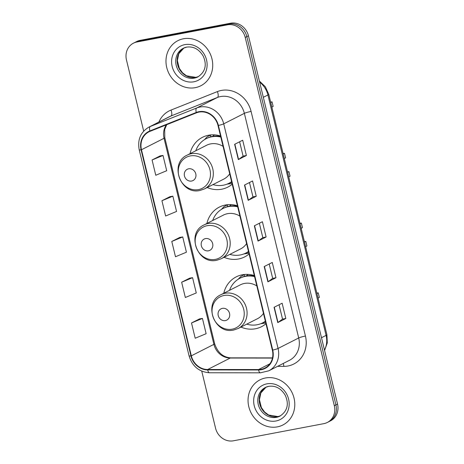 <?xml version="1.0" encoding="UTF-8"?>
<svg xmlns="http://www.w3.org/2000/svg" width="464" height="464" viewBox="0 0 464 464"><rect width="100%" height="100%" fill="white"/><g stroke="black" fill="none" stroke-linecap="round" stroke-linejoin="round"><path stroke-width="0.7" d="M254.313 275.546A27.939 25.236 -116.9 0 0 242.353 274.781A27.939 25.236 -116.9 0 0 236.228 276.869A27.939 25.236 -116.9 0 0 223.77 293.248M240.961 327.085A27.939 25.236 -116.9 0 0 255.409 328.773A27.939 25.236 -116.9 0 0 261.534 326.685A27.939 25.236 -116.9 0 0 265.971 323.739M244.644 274.468A27.939 25.236 -116.9 0 0 244.244 274.932M237.429 205.767A27.939 25.236 -116.9 0 0 225.469 205.007A27.939 25.236 -116.9 0 0 219.344 207.089A27.939 25.236 -116.9 0 0 206.892 223.468M224.083 257.311A27.939 25.236 -116.9 0 0 238.531 258.993A27.939 25.236 -116.9 0 0 244.656 256.911A27.939 25.236 -116.9 0 0 249.087 253.959M227.76 204.688A27.939 25.236 -116.9 0 0 227.366 205.152M220.551 135.993A27.939 25.236 -116.9 0 0 208.591 135.227A27.939 25.236 -116.9 0 0 202.466 137.315A27.939 25.236 -116.9 0 0 190.008 153.694M207.199 187.531A27.939 25.236 -116.9 0 0 221.647 189.219A27.939 25.236 -116.9 0 0 227.772 187.131A27.939 25.236 -116.9 0 0 232.209 184.185M210.882 134.908A27.939 25.236 -116.9 0 0 210.482 135.378M213.22 135.83A25.566 23.096 63.1 0 1 214.229 134.844M230.103 205.604A25.566 23.096 63.1 0 1 231.113 204.624M246.981 275.384A25.566 23.096 63.1 0 1 247.991 274.404M201.747 371.136L215.557 428.202A15.817 14.285 -116.9 0 0 233.386 440.8L323.866 423.644A15.817 14.285 -116.9 0 0 327.335 422.46L330.559 420.825A15.817 14.285 -116.9 0 0 337.531 404.04L248.443 35.798A15.817 14.285 -116.9 0 0 230.614 23.2L140.134 40.356A15.817 14.285 -116.9 0 0 136.665 41.54L135.053 42.357A15.817 14.285 -116.9 0 1 138.521 41.18A15.817 14.285 -116.9 0 0 135.053 42.357L133.441 43.175A15.817 14.285 -116.9 0 0 126.469 59.96L143.683 131.115M327.335 422.46A15.817 14.285 -116.9 0 0 334.306 405.681L245.218 37.439A15.817 14.285 -116.9 0 0 227.383 24.841L229.001 24.018L138.521 41.18L229.001 24.018A15.817 14.285 -116.9 0 1 246.831 36.615A15.817 14.285 -116.9 0 0 229.001 24.018L230.614 23.2M334.306 405.681L335.919 404.863L246.831 36.615L335.919 404.863A15.817 14.285 -116.9 0 1 328.947 421.643A15.817 14.285 -116.9 0 0 335.919 404.863L337.531 404.04M183.442 38.767A25.305 22.858 -116.9 0 0 177.892 40.652A25.305 22.858 -116.9 0 0 167.678 70.598A25.305 22.858 -116.9 0 0 195.269 87.661A25.305 22.858 -116.9 0 0 200.813 85.77A25.305 22.858 -116.9 0 0 211.033 55.831A25.305 22.858 -116.9 0 0 183.442 38.767A25.305 22.858 -116.9 0 0 177.892 40.652A25.305 22.858 -116.9 0 0 167.678 70.598A25.305 22.858 -116.9 0 0 195.269 87.661A25.305 22.858 -116.9 0 0 200.813 85.77A25.305 22.858 -116.9 0 0 211.033 55.831A25.305 22.858 -116.9 0 0 183.442 38.767M265.507 377.98A25.305 22.858 -116.9 0 0 259.956 379.865A25.305 22.858 -116.9 0 0 249.742 409.805A25.305 22.858 -116.9 0 0 277.333 426.874A25.305 22.858 -116.9 0 0 282.878 424.983A25.305 22.858 -116.9 0 0 293.097 395.044A25.305 22.858 -116.9 0 0 265.507 377.98A25.305 22.858 -116.9 0 0 259.956 379.865A25.305 22.858 -116.9 0 0 249.742 409.805A25.305 22.858 -116.9 0 0 277.333 426.874A25.305 22.858 -116.9 0 0 282.878 424.983A25.305 22.858 -116.9 0 0 293.097 395.044A25.305 22.858 -116.9 0 0 265.507 377.98M198.998 112.097A16.866 15.237 63.1 0 1 218.022 125.535L272.356 350.152A16.866 15.237 63.1 0 1 264.921 368.051A16.866 15.237 63.1 0 1 258.541 369.559L207.669 369.512A16.866 15.237 63.1 0 1 191.325 355.824L141.468 149.744A16.866 15.237 63.1 0 1 148.909 131.846A16.866 15.237 63.1 0 1 150.046 131.335L196.44 112.839A16.866 15.237 63.1 0 1 198.998 112.097M198.899 111.691A17.29 15.619 -116.9 0 0 196.278 112.45L149.884 130.947A17.29 15.619 -116.9 0 0 141.091 149.82L190.948 355.894A17.29 15.619 -116.9 0 0 207.704 369.924L258.576 369.97A17.29 15.619 -116.9 0 0 272.733 350.076L218.399 125.466A17.29 15.619 -116.9 0 0 198.899 111.691M279.061 304.767L282.535 319.122L277.982 322.451A4.217 0.458 166.4 0 1 277.762 322.584L285.824 318.49L282.129 303.207L274.062 307.301L277.762 322.584M282.53 319.11L285.824 318.49M275.964 277.739L272.675 278.365L268.122 281.706A4.217 0.458 166.4 0 1 267.902 281.839L275.964 277.739L272.269 262.462L264.207 266.556L267.902 281.839M246.396 155.504L243.101 156.124L238.554 159.465A4.217 0.458 166.4 0 1 238.328 159.599L246.396 155.504L242.695 140.221L234.633 144.321L238.328 159.599M256.25 196.249L252.955 196.875L248.408 200.216A4.217 0.458 166.4 0 1 248.188 200.344L256.25 196.249L252.555 180.966L244.493 185.066L248.188 200.344M266.11 236.994L262.815 237.62L258.268 240.961A4.217 0.458 166.4 0 1 258.042 241.089L266.11 236.994L262.409 221.717L254.347 225.811L258.042 241.089M227.383 24.841L136.909 41.998A15.817 14.285 -116.9 0 0 133.441 43.175M199.572 318.89L191.504 322.961L195.199 338.239L206.132 333.703L202.437 318.42L199.485 318.907M169.998 196.655L161.93 200.721L165.625 216.004L176.558 211.462L172.863 196.185L169.911 196.666M160.144 155.904L152.07 159.976L155.771 175.259L166.704 170.717L163.003 155.44L160.057 155.921M189.712 278.145L181.644 282.216L185.339 297.494L196.272 292.958L192.577 277.675L189.625 278.156M171.784 241.466L175.485 256.749L186.418 252.207L182.723 236.93L179.771 237.411L171.784 241.466L182.723 236.93M262.821 237.632L259.347 223.271M252.961 196.887L249.487 182.526M243.101 156.142L239.627 141.781M272.675 278.377L269.201 264.022M161.93 200.721L172.863 196.185M152.07 159.976L163.003 155.44M181.644 282.216L192.577 277.675M191.504 322.961L202.437 318.42M283.075 153.503A24.25 21.907 -116.9 0 0 284.49 153.288L285.598 157.87L284.293 158.537M283.185 153.949L284.49 153.288M270.738 102.509L272.043 101.848L273.151 106.43L271.846 107.091M191.603 181.035A6.328 5.713 -116.9 0 0 195.779 173.849A6.328 5.713 -116.9 0 0 188.645 168.809A6.328 5.713 -116.9 0 0 184.469 175.995A6.328 5.713 -116.9 0 0 191.603 181.035M223.062 146.369A18.978 17.145 -116.9 0 0 210.685 143.886A18.978 17.145 -116.9 0 0 206.521 145.302L187.201 155.121A18.978 17.145 -116.9 0 1 191.359 153.706A18.978 17.145 -116.9 0 1 212.054 166.501A18.978 17.145 -116.9 0 1 204.392 188.958L223.712 179.139A18.978 17.145 -116.9 0 0 229.697 173.803M212.976 184.597A25.039 22.62 -116.9 0 0 223.393 185.188A25.039 22.62 -116.9 0 0 228.88 183.315A25.039 22.62 -116.9 0 0 231.594 181.662M220.8 137.042A25.039 22.62 -116.9 0 0 211.683 136.799A25.039 22.62 -116.9 0 0 206.196 138.666A25.039 22.62 -116.9 0 0 195.785 150.759M228.88 183.315L229.686 182.909A25.039 22.62 -116.9 0 0 231.629 181.784M220.655 136.428A25.039 22.62 -116.9 0 0 212.489 136.393A25.039 22.62 -116.9 0 0 207.002 138.26L206.196 138.666M272.043 101.848A28.994 26.193 -116.9 0 0 270.651 102.155M214.409 134.856A25.039 22.62 -116.9 0 0 212.634 136.364M232.029 183.442A27.411 24.76 63.1 0 1 231.809 183.483A27.411 24.76 63.1 0 1 230.457 183.698L227.047 184.138M204.456 139.664L206.816 137.17A27.411 24.76 63.1 0 1 207.199 136.776L210.424 135.14L210.824 136.781M204.966 139.125L207.199 136.776M299.953 223.283A24.25 21.907 -116.9 0 0 301.368 223.068L302.482 227.65L301.171 228.311M300.063 223.729L301.368 223.068M287.616 172.289L288.927 171.622L290.035 176.21L288.73 176.871M208.481 250.809A6.328 5.713 -116.9 0 0 212.657 243.629A6.328 5.713 -116.9 0 0 205.523 238.589A6.328 5.713 -116.9 0 0 201.347 245.769A6.328 5.713 -116.9 0 0 208.481 250.809M239.94 216.149A18.978 17.145 -116.9 0 0 227.563 213.666A18.978 17.145 -116.9 0 0 223.404 215.081L204.079 224.901A18.978 17.145 -116.9 0 1 208.237 223.48A18.978 17.145 -116.9 0 1 228.932 236.28A18.978 17.145 -116.9 0 1 221.27 258.738L240.596 248.919A18.978 17.145 -116.9 0 0 246.575 243.583M229.86 254.376A25.039 22.62 -116.9 0 0 240.271 254.962A25.039 22.62 -116.9 0 0 245.763 253.095A25.039 22.62 -116.9 0 0 248.478 251.436M237.684 206.822A25.039 22.62 -116.9 0 0 228.566 206.579A25.039 22.62 -116.9 0 0 223.08 208.446A25.039 22.62 -116.9 0 0 212.669 220.533M245.763 253.095L246.57 252.683A25.039 22.62 -116.9 0 0 248.507 251.563M237.533 206.207A25.039 22.62 -116.9 0 0 229.373 206.167A25.039 22.62 -116.9 0 0 223.886 208.04L223.08 208.446M288.927 171.622A28.994 26.193 -116.9 0 0 287.535 171.929M231.292 204.636A25.039 22.62 -116.9 0 0 229.518 206.144M248.907 253.216A27.411 24.76 63.1 0 1 248.687 253.263A27.411 24.76 63.1 0 1 247.335 253.477L243.931 253.912M221.34 209.444L223.7 206.95A27.411 24.76 63.1 0 1 224.083 206.555L227.308 204.914L227.702 206.555M221.844 208.904L224.083 206.555M316.837 293.062A24.25 21.907 -116.9 0 0 318.252 292.842L319.36 297.43L318.055 298.091M316.947 293.509L318.252 292.842M304.5 242.063L305.805 241.402L306.913 245.984L305.608 246.651M225.365 320.589A6.328 5.713 -116.9 0 0 229.541 313.403A6.328 5.713 -116.9 0 0 222.407 308.363A6.328 5.713 -116.9 0 0 218.231 315.549A6.328 5.713 -116.9 0 0 225.365 320.589M256.824 285.928A18.978 17.145 -116.9 0 0 244.447 283.44A18.978 17.145 -116.9 0 0 240.288 284.861L220.963 294.675A18.978 17.145 -116.9 0 1 225.121 293.26A18.978 17.145 -116.9 0 1 245.816 306.06A18.978 17.145 -116.9 0 1 238.154 328.512L257.479 318.698A18.978 17.145 -116.9 0 0 263.459 313.357M246.738 324.15A25.039 22.62 -116.9 0 0 257.155 324.742A25.039 22.62 -116.9 0 0 262.641 322.874A25.039 22.62 -116.9 0 0 265.356 321.216M254.562 276.596A25.039 22.62 -116.9 0 0 245.444 276.358A25.039 22.62 -116.9 0 0 239.958 278.226A25.039 22.62 -116.9 0 0 229.547 290.313M262.641 322.874L263.448 322.463A25.039 22.62 -116.9 0 0 265.391 321.337M254.417 275.981A25.039 22.62 -116.9 0 0 246.256 275.947A25.039 22.62 -116.9 0 0 240.764 277.814L239.958 278.226M305.805 241.402A28.994 26.193 -116.9 0 0 304.413 241.709M248.17 274.41A25.039 22.62 -116.9 0 0 246.396 275.918M265.791 322.996A27.411 24.76 63.1 0 1 265.57 323.037A27.411 24.76 63.1 0 1 264.219 323.251L260.809 323.692M238.218 279.218L240.578 276.724A27.411 24.76 63.1 0 1 240.961 276.335L244.186 274.694L244.586 276.335M238.728 278.678L240.961 276.335M324.475 350.065A21.089 19.047 -116.9 0 0 326.088 335.379L267.925 94.981A21.089 19.047 -116.9 0 0 259.666 82.169M263.326 97.312L267.925 94.981A10.544 1.148 -13.6 0 0 268.749 94.285L326.905 334.689L327.3 342.867L324.58 350.494M140.134 40.356L136.909 41.998M248.443 35.798L245.218 37.439M326.905 334.689A10.544 1.148 -13.6 0 1 326.088 335.379L321.488 337.717M158.856 122.061A26.355 23.809 63.1 0 1 170.984 110.09L217.372 91.599A26.355 23.809 63.1 0 1 251.094 111.435L305.434 336.046A5.272 0.574 -13.6 0 0 298.706 337.966L244.366 113.349A21.089 19.047 -116.9 0 0 220.591 96.553A21.089 19.047 -116.9 0 0 217.39 97.481L171.001 115.971A21.089 19.047 -116.9 0 0 169.575 116.615L148.932 127.107A21.089 19.047 63.1 0 1 150.359 126.463A5.272 2.256 68.3 0 0 149.884 130.947M305.434 336.046A26.355 23.809 63.1 0 1 288.034 365.98A26.355 23.809 63.1 0 1 283.846 366.369L277.547 366.363M289.408 360.337A21.089 19.047 -116.9 0 0 298.706 337.966L278.064 348.452A21.089 19.047 63.1 0 1 268.766 370.823L289.408 360.337M170.984 110.09A5.272 2.256 -111.7 0 1 171.001 115.971L150.359 126.463L196.748 107.973A21.089 19.047 63.1 0 1 199.943 107.039A21.089 19.047 63.1 0 1 223.723 123.836A5.272 0.574 166.4 0 1 218.399 125.466M196.278 112.45A5.272 2.256 68.3 0 1 196.748 107.973L217.39 97.481A5.272 2.256 -111.7 0 0 217.372 91.599M148.932 127.107C140.598 132.078 137.361 139.652 139.223 149.826A5.272 0.574 -13.6 0 0 141.091 149.82M190.948 355.894A5.272 0.574 166.4 0 1 189.08 355.9C192.328 366.369 199.137 371.989 209.519 372.766L260.397 372.812L268.766 370.823M207.704 369.924A5.272 2.053 90.1 0 0 209.519 372.766M258.576 369.97A5.272 2.053 90.1 0 0 260.397 372.812M272.733 350.076A5.272 0.574 -13.6 0 0 278.064 348.452L223.723 123.836L244.366 113.349A5.272 0.574 -13.6 0 1 251.094 111.435M283.214 363.486A5.272 2.053 -89.9 0 1 283.846 366.369M191.325 355.824L213.904 344.352A16.866 15.237 -116.9 0 0 230.248 358.04L272.455 358.08M207.669 369.512L230.248 358.04A9.489 3.7 -89.9 0 1 230.968 357.86L272.496 357.895M258.541 369.559L269.897 363.788M166.373 124.828A16.866 15.237 -116.9 0 0 164.047 138.278L213.904 344.352A9.489 1.032 -13.6 0 0 214.646 343.731C217.697 352.698 223.143 357.408 230.968 357.86M141.468 149.744L164.047 138.278A9.489 1.032 -13.6 0 0 164.79 137.651L214.646 343.731M258.268 240.961L254.574 225.695M248.408 200.216L244.719 184.95M238.554 159.465L234.859 144.205M268.122 281.706L264.434 266.44M277.982 322.451L274.288 307.191M198.534 76.543L195.883 77.355L186.511 75.789L182.549 72.813L179.313 68.33L177.37 60.5L178.802 53.731L184.005 47.937A16.066 14.512 -116.9 0 0 178.367 66.984A16.066 14.512 -116.9 0 0 195.733 77.407A16.066 14.512 -116.9 0 0 198.528 76.548M186.511 47.137A16.066 14.512 -116.9 0 0 183.286 48.273A16.066 14.512 -116.9 0 0 176.801 67.286A16.066 14.512 -116.9 0 0 194.323 78.126A16.066 14.512 -116.9 0 0 197.844 76.925C206.921 70.946 206.231 62.779 203.162 56.022C198.975 49.149 193.476 46.185 186.661 47.125L183.286 48.273M193.848 81.792A19.233 17.371 -116.9 0 0 206.544 59.955A19.233 17.371 -116.9 0 0 184.858 44.631A19.233 17.371 -116.9 0 0 172.167 66.474A19.233 17.371 -116.9 0 0 193.848 81.792M198.447 189.608A17.435 15.747 -116.9 0 0 209.954 169.807A17.435 15.747 -116.9 0 0 190.292 155.921A17.435 15.747 -116.9 0 0 178.785 175.717A17.435 15.747 -116.9 0 0 198.447 189.608M228.282 183.605A25.276 22.835 -116.9 0 0 231.71 182.137M215.325 259.388A17.435 15.747 -116.9 0 0 226.832 239.586A17.435 15.747 -116.9 0 0 207.176 225.695A17.435 15.747 -116.9 0 0 195.669 245.497A17.435 15.747 -116.9 0 0 215.325 259.388M245.166 253.385A25.276 22.835 -116.9 0 0 248.594 251.911M232.209 329.162A17.435 15.747 -116.9 0 0 243.716 309.366A17.435 15.747 -116.9 0 0 224.054 295.475A17.435 15.747 -116.9 0 0 212.547 315.276A17.435 15.747 -116.9 0 0 232.209 329.162M262.044 323.164A25.276 22.835 -116.9 0 0 265.472 321.691M266.058 387.156A16.066 14.512 -116.9 0 0 260.432 406.197A16.066 14.512 -116.9 0 0 277.797 416.62A16.066 14.512 -116.9 0 0 280.592 415.761M268.575 386.344A16.066 14.512 -116.9 0 0 265.35 387.486A16.066 14.512 -116.9 0 0 258.866 406.499A16.066 14.512 -116.9 0 0 276.387 417.333A16.066 14.512 -116.9 0 0 279.908 416.138C288.985 410.159 288.295 401.986 285.221 395.235C281.039 388.362 275.535 385.398 268.726 386.338L265.35 387.486M275.912 421.005A19.233 17.371 -116.9 0 0 288.608 399.168A19.233 17.371 -116.9 0 0 266.922 383.844A19.233 17.371 -116.9 0 0 254.226 405.687A19.233 17.371 -116.9 0 0 275.912 421.005M259.382 81.003L265.327 86.739L268.749 94.285M139.223 149.826L189.08 355.9M166.715 124.688L164.685 129.497L164.79 137.651M204.392 188.958L199.978 190.46C180.571 195.327 168.884 163.131 187.201 155.121M221.27 258.738L216.862 260.24C197.455 265.101 185.762 232.911 204.079 224.901M238.154 328.512L233.746 330.014C214.333 334.88 202.646 302.685 220.963 294.675M280.598 415.756L277.948 416.568L268.575 414.996L264.613 412.026L261.377 407.543L259.434 399.713L260.867 392.938L266.069 387.15"/></g></svg>
